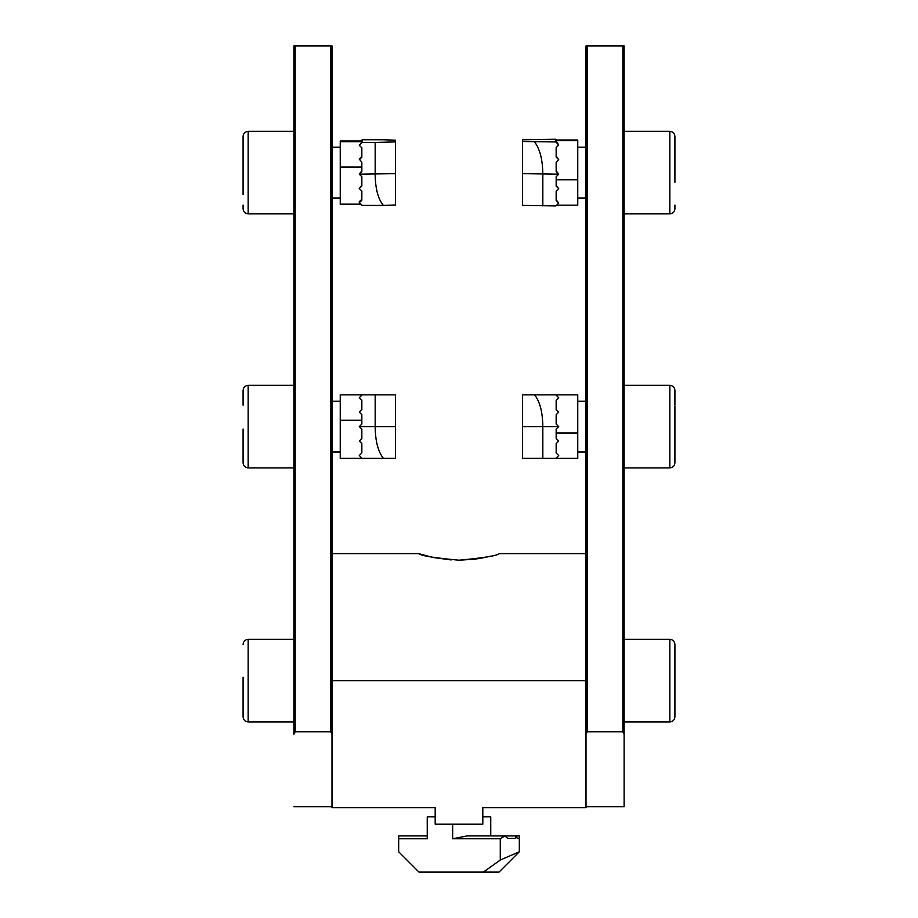 <?xml version="1.0" encoding="UTF-8"?>
<svg xmlns="http://www.w3.org/2000/svg" width="918" height="918" viewBox="0 0 918 918"><rect width="100%" height="100%" fill="white"/><g stroke="black" fill="none" stroke-linecap="round" stroke-linejoin="round"><path stroke-width="1.38" d="M418.677 553.623L331.995 553.623L331.995 807.645L435.189 807.645L432.011 807.645L435.189 807.645L435.189 824.157L482.811 824.157L482.811 807.645L586.005 807.645L586.005 553.623L499.323 553.623C496.936 555.769 483.499 557.96 459.023 560.198C434.489 557.96 421.041 555.769 418.677 553.623L431.368 557.065M433.537 557.536L451.14 559.934M459.011 560.198L474.331 559.223M474.411 559.211L481.376 558.133M481.973 558.018L487.274 556.916M488.56 556.618L490.43 556.159M622.84 731.749L622.84 45.9L624.114 45.9L624.114 806.692L624.114 734.274L622.84 731.749L587.279 731.749L586.005 734.274M586.005 453.607L586.005 452.012L577.755 452.012M577.755 401.212L586.005 401.212L586.005 399.628M331.995 734.274L330.721 731.749L330.721 45.9L331.995 45.9L331.995 680.628L586.005 680.628L586.005 45.9L587.279 45.9L587.279 731.749M622.84 45.9L587.279 45.9M558.706 426.618L556.159 429.154L556.159 438.517L558.706 441.065L556.159 443.601L556.159 452.964L558.706 455.512L555.849 458.369L542.825 458.369L542.825 426.618C542.653 412.102 539.91 401.522 534.574 394.855L522.503 394.855L522.503 426.618L558.706 426.618L556.159 424.07L556.159 414.706L558.706 412.171L556.159 409.623L556.159 400.259L558.706 397.712L555.849 394.855L534.574 394.855M542.825 458.369L522.503 458.369L522.503 426.618M555.849 394.855L577.755 394.855L577.755 458.369L555.849 458.369M674.914 667.615L674.914 716.832C674.615 719.919 672.917 721.605 669.842 721.915L669.842 639.353C672.917 639.651 674.615 641.349 674.914 644.436L674.914 667.615M669.842 639.353L624.114 639.353L624.114 665.791M674.914 677.209L674.914 644.436M519.244 838.444L517.304 838.444L519.244 838.444L519.324 835.908L519.324 851.778L500.276 860.028L483.338 872.1L418.987 872.1L398.676 851.778L398.676 835.908L427.249 835.908M483.338 872.1L499.013 872.1L519.324 851.778M398.676 838.765L427.249 838.765L427.249 816.848L435.189 816.848M482.811 816.848L490.751 816.848L490.751 835.908M517.304 838.444L516.306 835.908L515.067 838.444L507.849 838.444L504.797 835.908L500.276 838.765L500.276 860.028M500.276 838.765L452.654 838.765L467.124 835.908L519.324 835.908M507.849 838.444L515.067 838.444M674.914 448.018L674.914 446.814M674.914 406.41L674.914 462.81C674.615 465.896 672.917 467.595 669.842 467.893L669.842 385.331C672.917 385.64 674.615 387.327 674.914 390.414L674.914 405.205M624.114 402.199L624.114 467.893L669.842 467.893M558.706 203.073L556.159 199.78L556.159 191.173L556.159 200.537L558.706 203.073L555.849 205.93L522.503 205.391L522.503 139.788L555.849 139.249L555.849 140.006L577.755 140.006L577.755 179.779L556.159 179.779L556.159 176.738L556.159 186.102L558.706 188.638L556.159 185.333M556.159 176.738L558.706 174.191L556.159 171.655L556.159 162.234L558.706 159.675L556.159 157.104L556.159 147.546L558.706 144.918L555.849 141.946L522.503 141.498M542.825 205.93L542.825 174.191C542.653 159.675 539.91 148.923 534.574 141.946M556.159 191.173L558.706 188.638M555.849 139.249L556.606 140.006M577.755 179.779L577.755 205.173L556.606 205.173M555.849 141.946L555.849 140.683L558.706 144.918M558.706 159.675L556.159 156.244L556.159 147.546M522.503 173.651L558.706 174.191L556.159 170.863L556.159 162.234M674.914 205.081L674.914 208.788C674.615 211.874 672.917 213.573 669.842 213.871L669.842 131.32C672.917 131.618 674.615 133.305 674.914 136.392L674.914 182.326M674.914 150.575L674.914 140.098M243.086 405.205L243.086 390.414C243.385 387.327 245.083 385.64 248.158 385.331L248.158 467.893C245.083 467.595 243.385 465.896 243.086 462.81L243.086 429.016M243.086 446.814L243.086 448.018M248.158 467.893L293.886 467.893L293.886 402.199M248.158 721.915L293.886 721.915L293.886 639.353L248.158 639.353L248.158 721.915C245.083 721.605 243.385 719.919 243.086 716.832L243.086 677.209M375.175 394.855L362.151 394.855L359.294 397.712L361.841 400.259L361.841 409.623L359.294 412.171L361.841 414.706L361.841 424.07L359.294 426.618L361.841 429.154L361.841 438.517L359.294 441.065L361.841 443.601L361.841 452.964L359.294 455.512L362.151 458.369L395.497 458.369L395.497 394.855L375.175 394.855L375.175 426.618L395.497 426.618M362.151 458.369L340.245 458.369L340.245 394.855L362.151 394.855M383.426 458.369C378.101 451.748 375.359 441.168 375.175 426.618L359.294 426.618M243.086 140.098L243.086 150.575M243.086 194.616L243.086 136.392C243.385 133.305 245.083 131.618 248.158 131.32L248.158 213.871C245.083 213.573 243.385 211.874 243.086 208.788L243.086 205.081M361.841 162.291L361.841 171.655L359.294 174.191L361.841 176.726L361.841 186.044L359.294 188.557L361.841 191.059L361.841 200.239L359.294 202.694L362.151 205.425L383.426 205.425C378.101 199.126 375.359 188.718 375.175 174.191L375.175 142.451L362.151 142.451L359.294 145.308L361.841 147.844L361.841 156.45L359.294 158.998L361.841 162.291L361.841 167.087L340.245 167.087L340.245 141.005L362.151 141.016L340.245 141.005M359.294 159.755L361.841 157.207L361.841 147.844M383.426 205.425L395.497 204.978L395.497 141.911L375.175 142.451M360.843 141.005L362.151 139.754L383.426 139.754L395.497 140.202L395.497 141.911M359.294 145.308L362.151 141.693L340.245 141.693M340.245 204.163L340.245 167.087M362.151 141.693L362.151 142.451M362.151 139.754L362.151 141.016M361.841 176.726L361.841 185.218L359.294 188.557M395.497 173.651L359.294 174.191L361.841 170.886M359.294 202.694L359.294 201.696L361.841 199.286L361.841 191.059M340.245 452.012L331.995 452.012L331.995 398.355L331.995 401.212L340.245 401.212M293.886 734.274L293.886 45.9L295.16 45.9L295.16 731.749L293.886 734.274M330.721 731.749L295.16 731.749M330.721 45.9L295.16 45.9M577.755 432.963L556.159 432.963M452.654 838.765L452.654 824.157M555.849 140.683L577.755 140.683M340.245 420.26L361.841 420.26M624.114 806.692L586.005 806.692M624.114 721.915L669.842 721.915M624.114 385.331L669.842 385.331M577.755 197.99L586.005 197.99M624.114 213.871L669.842 213.871M624.114 131.32L669.842 131.32M577.755 147.19L586.005 147.19M293.886 385.331L248.158 385.331M248.158 639.353C245.083 639.651 243.385 641.349 243.086 644.436M340.245 197.99L331.995 197.99M293.886 213.871L248.158 213.871M293.886 131.32L248.158 131.32M340.245 147.19L331.995 147.19M360.843 204.175L340.245 204.175M331.995 806.692L293.886 806.692"/></g></svg>
